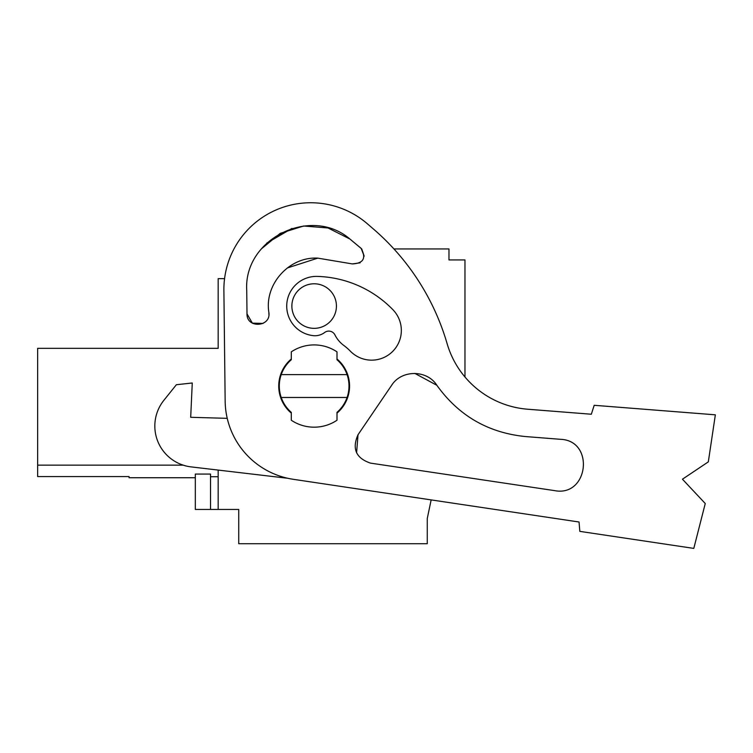 <?xml version="1.0" encoding="UTF-8"?>
<svg xmlns="http://www.w3.org/2000/svg" width="753" height="753" viewBox="0 0 753 753"><rect width="100%" height="100%" fill="white"/><g stroke="black" fill="none" stroke-linecap="round" stroke-linejoin="round"><path stroke-width="1.13" d="M183.224 465.156L37.65 465.156L37.65 476.574L129.055 476.574L129.055 477.731L195.319 477.731M37.65 465.156L37.65 348.338L218.172 348.338L218.172 278.648L224.573 278.648M464.968 376.999L464.968 259.936L448.967 259.936L448.967 248.942L393.932 248.942M349.929 239.04L361.158 248.368L349.929 239.04L361.158 248.368L364.17 256.161L361.741 248.942L349.929 239.04L328.035 227.98L303.6 226.004L280.22 233.355L261.291 248.942L280.22 233.355L303.6 226.004L328.035 227.98L349.929 239.04C310.895 205.437 243.52 238.917 246.73 290.329L247.003 313.841C246.56 328.845 271.4 327.094 268.849 312.297C264.275 284.192 289.378 256.415 317.804 258.138L352.357 263.926L360.15 262.806L352.357 263.926C363.464 263.371 366.4 258.185 361.158 248.368L349.929 239.04C310.895 205.437 243.52 238.917 246.73 290.329M579.048 522.008L293.303 479.303A79.978 79.978 0 0 1 225.156 401.123L223.886 290.592A86.83 86.83 0 0 1 367.398 223.81L373.356 228.95A239.934 239.934 0 0 1 447.113 343.65A91.405 91.405 0 0 0 527.702 409.227L591.331 414.235L594.192 405.293L715.35 414.828L708.319 461.871L682.444 479.2L705.26 503.522L693.795 548.4L579.829 531.373L579.048 522.008L431.158 499.907L427.262 518.516L427.262 543.722L238.739 543.722L238.739 509.442L210.529 509.442L210.529 474.07L195.319 474.07L195.319 509.442L210.529 509.442M218.172 470.079L218.172 509.442M218.172 476.715L210.529 476.715M281.227 397.471A34.845 34.845 0 0 0 291.298 412.352L291.298 420.249A41.133 41.133 0 0 0 336.996 420.249L336.996 412.352A34.845 34.845 0 0 0 336.996 359.736L336.996 351.849A41.133 41.133 0 0 0 291.298 351.849L291.298 359.736A34.845 34.845 0 0 0 281.227 397.471L347.067 397.471M291.872 306.066A22.279 22.279 0 0 0 314.152 328.346A22.279 22.279 0 0 0 336.431 306.066A22.279 22.279 0 0 0 314.152 283.787A22.279 22.279 0 0 0 291.872 306.066M347.067 374.618L281.227 374.618M554.603 490.627C588.517 497.234 594.974 440.505 560.458 439.31L525.547 436.561C488.264 432.843 458.709 415.75 436.872 385.301C426.989 369.563 401.405 369.619 391.579 385.395L358.014 434.745C351.83 448.713 355.971 458.163 370.429 463.104L554.603 490.627C588.517 497.234 594.974 440.505 560.458 439.31C594.974 440.505 588.517 497.234 554.603 490.627C588.517 497.234 594.974 440.505 560.458 439.31C594.945 440.524 588.526 497.225 554.603 490.627M252.82 323.395L263.079 323.423L252.359 323.141L247.003 313.841M268.849 312.297L268.915 314.434L268.849 312.297C264.275 284.192 289.378 256.415 317.804 258.138L287.317 267.964M367.398 223.81L373.356 228.95M527.702 409.227L591.331 414.235M291.298 413.115A35.419 35.419 0 0 1 291.298 358.993M336.996 358.993A35.419 35.419 0 0 1 336.996 413.115M343.895 345.523A50.272 50.272 0 0 1 350.286 351.105A29.706 29.706 0 0 0 392.285 351.802A29.706 29.706 0 0 0 392.991 309.794A109.684 109.684 0 0 0 317.286 276.407A29.706 29.706 0 0 0 286.789 304.118A29.706 29.706 0 0 0 313.314 335.65A15.992 15.992 0 0 0 324.647 332.497A6.852 6.852 0 0 1 334.916 334.887A29.706 29.706 0 0 0 343.895 345.523M356.593 452.807L358.014 434.745C351.83 448.713 355.971 458.163 370.429 463.104M436.872 385.301L414.837 373.403M291.948 228.432L266.76 243.097M287.768 478.277L191.149 466.898A41.133 41.133 0 0 1 163.872 400.314L176.371 384.727L192.269 382.985L190.688 417.294L227.227 418.339"/></g></svg>
